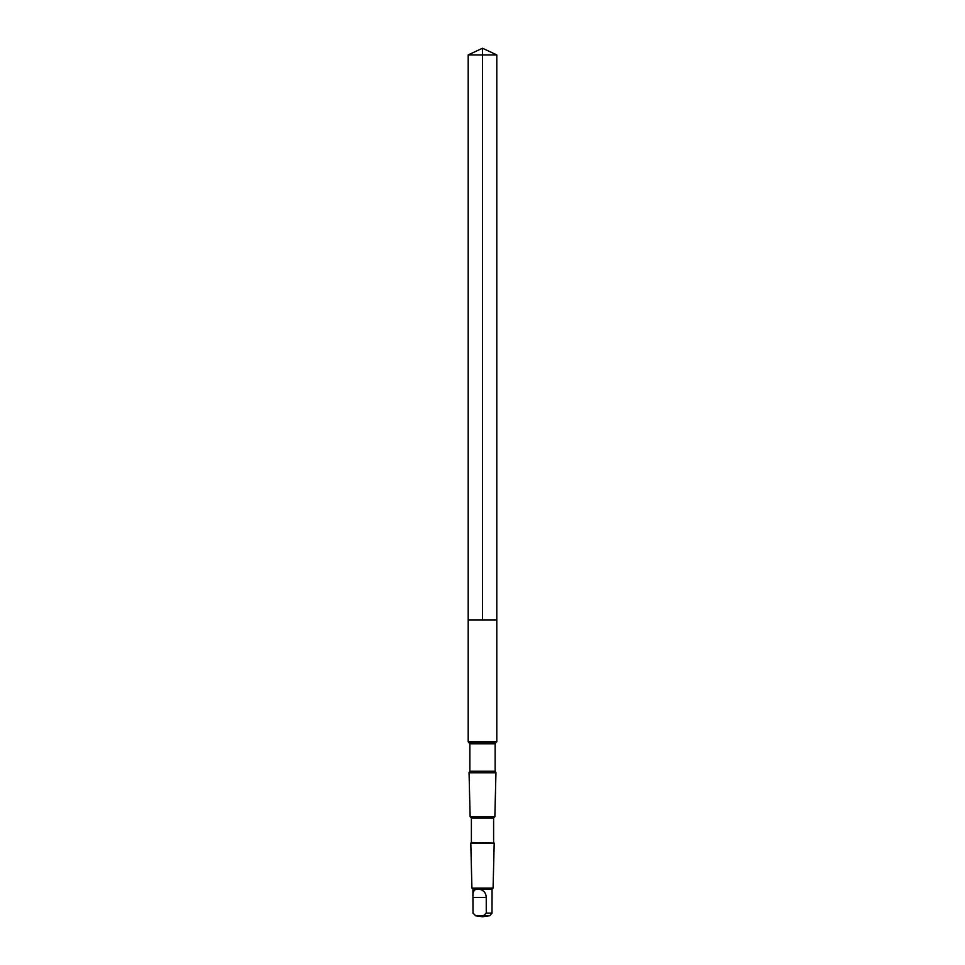 <?xml version="1.0" encoding="UTF-8"?>
<svg xmlns="http://www.w3.org/2000/svg" width="965" height="965" viewBox="0 0 965 965"><rect width="100%" height="100%" fill="white"/><g stroke="black" fill="none" stroke-linecap="round" stroke-linejoin="round"><path stroke-width="1.45" d="M472.983 619.916L496.794 619.916L496.794 54.909L468.206 54.909L468.206 619.916L496.794 619.916L496.794 741.796L468.206 741.796L468.206 619.916L472.983 619.916M476.469 889.175C473.634 890.02 472.476 892.77 472.995 897.438L472.995 913.107L475.709 915.725L478.616 915.906L483.537 915.725L486.251 913.107L486.251 897.438C485.962 892.782 483.562 890.032 479.026 889.175L472.934 889.175L471.921 888.162L470.799 843.096L494.201 843.096L471.39 842.493L471.39 817.958L470.136 816.704L469.05 772.772M469.858 771.252L495.142 771.252L496.022 772.772L468.978 772.772L469.858 771.252L469.858 743.762L468.206 741.796M493.61 842.493L493.61 817.958L494.864 816.704L470.136 816.704M493.61 817.958L471.39 817.958M492.005 913.107L492.066 889.175L493.079 888.162L471.921 888.162M492.066 889.175L479.026 889.175M482.5 619.916L482.5 48.25L468.206 54.909M472.995 913.107L472.934 889.175M475.709 915.725L472.934 913.107M495.142 771.252L495.142 743.762L496.022 742.242L468.978 742.242M495.142 743.762L469.858 743.762M475.202 915.725L482.5 916.75L489.798 915.725L492.066 913.107L486.251 913.107M489.798 915.725L483.537 915.725M486.251 897.438L472.995 897.438M482.5 48.25L496.794 54.909M496.022 742.242L496.794 741.796M494.864 816.704L495.95 772.772M471.39 842.493L470.799 843.096M493.079 888.162L494.201 843.096"/></g></svg>
